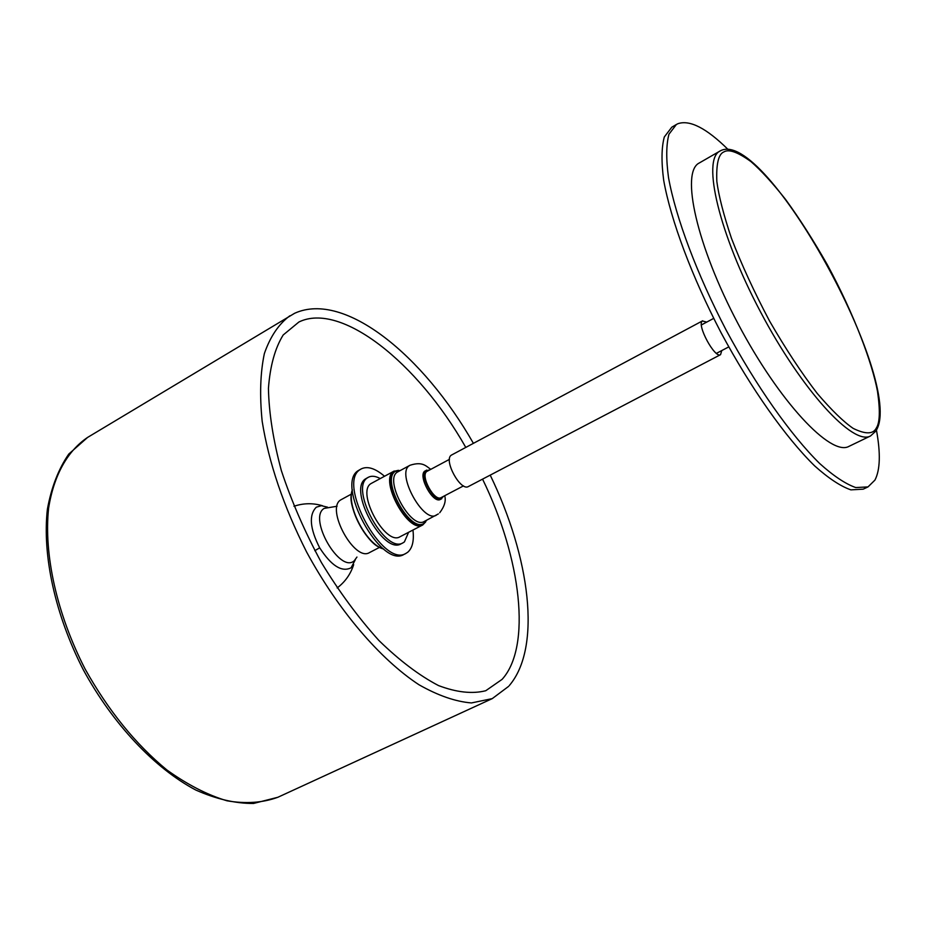 <?xml version="1.0" encoding="UTF-8"?>
<svg xmlns="http://www.w3.org/2000/svg" width="926" height="926" viewBox="0 0 926 926"><rect width="100%" height="100%" fill="white"/><g stroke="black" fill="none" stroke-linecap="round" stroke-linejoin="round"><path stroke-width="1.39" d="M429.641 469.922L424.953 470.998C417.429 475.478 433.136 504.219 440.463 499.403L443.589 496.313M355.306 559.755L351.104 567.777C341.798 572.476 331.323 565.821 319.678 547.833C309.851 528.48 308.717 514.937 316.298 507.193L321.345 505.689L327.491 507.159M449.457 459.354L426.874 471.438C419.964 475.559 434.421 502.008 441.158 497.586L463.486 485.884M876.447 430.127C880.695 453.323 880.198 469.98 874.92 480.119L867.998 486.914L855.774 487.562C845.554 483.974 833.527 475.964 819.684 463.521C790.839 435.151 756.033 385.864 726.123 330.061C696.838 273.911 675.714 217.402 668.514 177.584C666.025 159.133 666.176 144.688 668.954 134.224L676.385 124.489L677.959 123.69C689.835 119.628 706.55 128.239 728.102 149.514M426.608 470.084L426.238 470.315C418.714 474.783 434.433 503.547 441.748 498.732M430.752 469.332C426.11 466.229 422.661 461.136 409.975 465.28L397.323 472.133C383.781 479.876 411.132 530.066 424.212 521.488L438.368 513.907M400.426 470.42L395.263 471.427C380.91 479.587 409.824 532.647 423.668 523.572L426.736 520.169M395.888 471.033L394.001 472.098C379.625 480.281 408.528 533.318 422.395 524.232L423.668 523.572M398.469 470.315L393.608 471.403C378.838 479.784 408.516 534.279 422.754 524.949L425.717 521.847M394.245 471.01L371.025 483.569C355.954 492.111 385.471 546.224 400.009 536.756L422.754 524.949M380.216 478.568C375.551 476.033 371.615 475.594 368.409 477.237L367.668 477.7C349.125 487.99 385.262 554.408 403.065 542.798L404.396 541.918L408.609 532.288M368.409 477.237L365.805 478.707C347.238 489.009 383.352 555.392 401.178 543.77L403.065 542.798M384.51 476.253C375.308 468.359 367.576 465.894 361.302 468.869L360.469 469.378C336.3 482.353 382.97 568.414 405.982 553.378L407.81 552.174C412.464 548.03 414.177 540.657 412.95 530.042M361.302 468.869L358.605 470.396C334.402 483.384 381.049 569.397 404.095 554.35L405.982 553.378M351.452 494.067L340.756 499.878C325.304 508.617 354.577 562.244 369.497 552.579L379.614 547.335M867.998 486.914L863.194 489.171L850.89 489.866C840.634 486.312 828.562 478.337 814.683 465.928C785.769 437.651 750.951 388.457 721.076 332.723C691.838 276.654 670.794 220.18 663.699 180.362C661.268 161.911 661.477 147.442 664.312 136.955L671.813 127.186L676.385 124.489M720.335 150.845L719.919 151.077C701.815 159.77 718.935 233.491 760.512 311.877C801.881 390.367 853.159 446.031 870.533 435.961L848.992 446.355C830.911 456.75 779.171 401.78 738.057 323.741C696.722 245.83 680.425 172.12 699.199 163.022L720.289 150.88M721.782 350.56L720.544 354.67C714.918 358.79 696.468 324.656 702.359 320.998L706.735 322.098M702.649 320.801L451.321 455.152C443.276 459.933 460.616 491.706 468.429 486.52L720.544 354.67M409.975 465.28L409.385 465.651C395.981 473.313 423.425 523.676 436.354 515.169M876.251 428.148C873.125 434.306 865.451 434.398 853.216 428.414C843.609 421.874 831.641 410.253 817.322 393.55C801.766 373.375 785.838 349.195 769.529 320.986C754.111 291.84 741.413 264.257 731.436 238.237C723.6 214.797 718.726 195.884 716.84 181.496C716.134 163.902 718.495 154.029 723.9 151.899C728.843 148.878 737.872 152.13 751.021 161.656C760.859 170.199 772.353 182.746 785.48 199.31C799.346 218.316 813.271 240.077 827.254 264.581C854.536 314.979 872.269 363.27 877.501 391.362C880.279 410.612 879.862 422.869 876.251 428.148M351.683 493.118C346.937 504.959 366.395 543.678 380.528 547.671M352.366 489.993C346.231 505.99 366.823 544.928 383.491 548.863M356.95 557.058L354.241 560.774C339.935 574.004 307.675 517.923 324.169 508.397L337.064 506.244M319.678 547.833L314.828 550.692M87.6 437.419C67.667 450.812 53.87 475.05 48.603 508.177C43.649 554.199 56.741 613.753 85.076 668.977C108.238 710.439 135.485 744.087 166.842 769.934C187.422 784.692 207.482 794.983 227.009 800.805C245.807 803.988 262.752 802.807 277.858 797.274L253.504 803.467C235.401 803.56 216.163 799.08 195.78 790.028C154.642 768.267 112.914 724.132 83.363 669.892C55.166 614.922 42.202 555.577 47.376 509.323C51.37 487.377 58.512 468.961 68.779 454.053L87.6 437.419L294.595 313.301M508.548 686.421L492.25 698.621L471.438 702.938C455.488 701.63 437.975 695.553 418.922 684.719C380.054 659.196 338.175 610.303 306.552 551.896C283.645 506.522 268.853 462.988 262.174 421.295C259.558 395.379 260.287 372.819 264.361 353.593C270.207 336.694 278.703 324.1 289.85 315.801M870.533 435.961L875.788 431.169M383.665 549.002C366.719 545.414 345.78 505.793 352.355 489.785M293.97 506.279C303.415 503.084 312.942 502.911 322.526 505.746M713.68 318.394L701.422 324.933M728.75 346.903L716.446 353.35M439.7 512.784C444.515 506.395 446.182 500.711 444.7 495.723M876.494 429.977C904.575 381.396 765.142 127.036 720.451 150.788M337.157 587.952C345.097 581.956 350.607 574.189 353.674 564.652M482.562 479.136C521.431 558.702 531.651 646.788 502.1 679.36L485.756 690.727C472.341 694.118 456.599 692.405 438.53 685.576C419.42 675.621 399.546 660.585 378.908 640.503C358.408 617.792 339.252 591.818 321.426 562.568C304.978 532.218 291.632 501.568 281.365 470.651C273.263 440.51 268.945 413.089 268.436 388.388C270.091 366.013 275.01 348.211 283.182 334.992L298.924 321.993C340.78 301.54 417.499 362.24 465.778 447.397M492.25 698.621L277.858 797.274M509.207 685.68C542.057 647.39 529.857 556.815 490.213 475.131M473.394 443.322C423.529 355.839 344.738 290.833 294.862 313.173"/></g></svg>
